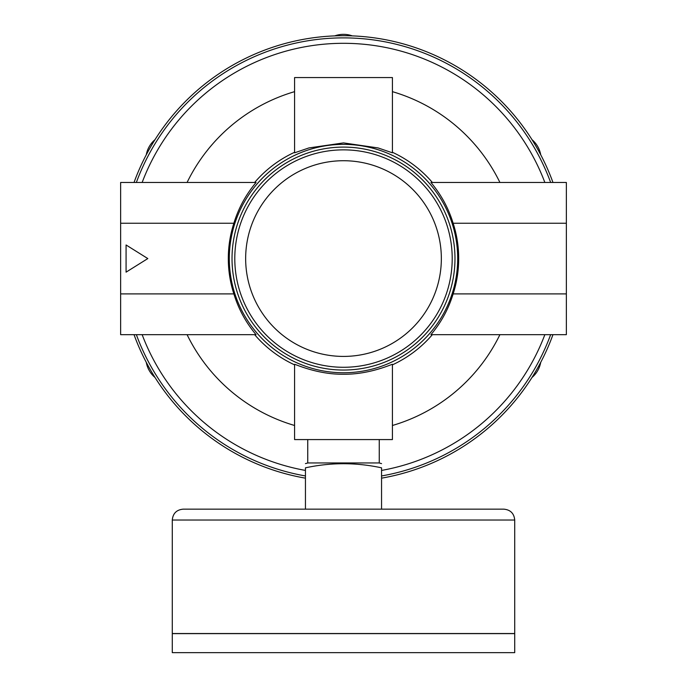 <?xml version="1.0" encoding="UTF-8"?>
<svg xmlns="http://www.w3.org/2000/svg" width="687" height="687" viewBox="0 0 687 687"><rect width="100%" height="100%" fill="white"/><g stroke="black" fill="none" stroke-linecap="round" stroke-linejoin="round"><path stroke-width="1.03" d="M566.363 293.899L566.363 182.467L430.921 182.467C441.097 194.55 448.499 208.144 453.137 223.241A115.193 115.193 0 0 1 453.137 293.899C448.499 308.995 441.097 322.589 430.921 334.663L566.363 334.663L566.363 293.899L453.137 293.899M432.363 182.467A116.996 116.996 0 0 0 392.423 152.291L392.423 152.815L378.073 147.928L343.5 142.905L308.901 147.937L294.577 152.815L294.577 152.291A116.996 116.996 0 0 0 254.637 182.467M233.863 223.241C238.501 208.144 245.903 194.55 256.079 182.467L120.637 182.467L120.637 334.663L256.079 334.663C245.903 322.589 238.501 308.995 233.863 293.899A115.193 115.193 0 0 1 233.863 223.241L120.637 223.241M254.637 334.663A116.996 116.996 0 0 0 294.577 364.849L294.577 364.325C294.148 363.672 317.076 374.621 343.44 374.235C369.95 374.638 392.809 363.689 392.423 364.325L392.423 364.849A116.996 116.996 0 0 0 432.363 334.663M392.423 152.815L392.423 77.562L294.577 77.562L294.577 152.291M294.577 152.815L294.577 77.562M566.363 223.241L453.137 223.241M550.648 334.663A220.682 220.682 0 0 1 381.551 475.954M305.449 475.954A220.682 220.682 0 0 1 136.352 334.663M499.913 334.663A173.94 173.94 0 0 1 392.423 425.485L392.423 439.577L294.577 439.577L294.577 364.325M126.073 244.976L126.073 272.155L147.817 258.57L126.073 244.976M334.741 35.879A25.823 25.823 0 0 1 352.259 35.879M146.271 154.807A25.823 25.823 0 0 1 155.03 139.641M540.729 362.324A25.823 25.823 0 0 1 531.97 377.498M155.03 377.498A25.823 25.823 0 0 1 146.271 362.324M531.97 139.641A25.823 25.823 0 0 1 540.729 154.807M343.5 149.86A108.709 108.709 0 0 1 437.645 312.928A108.709 108.709 0 0 1 249.355 312.928A108.709 108.709 0 0 1 343.5 149.86A108.709 108.709 0 0 1 437.645 312.928A108.709 108.709 0 0 1 249.355 312.928A108.709 108.709 0 0 1 343.5 149.86M134.034 182.467A222.863 222.863 0 0 1 552.966 182.467M552.966 334.663A222.863 222.863 0 0 1 381.551 478.161M305.449 478.161A222.863 222.863 0 0 1 134.034 334.663M136.352 182.467A220.682 220.682 0 0 1 550.648 182.467A220.682 220.682 0 0 0 136.352 182.467M499.913 182.467A173.94 173.94 0 0 0 392.423 91.654L392.423 77.562M187.087 182.467A173.94 173.94 0 0 1 294.577 91.654M187.087 334.663A173.94 173.94 0 0 0 294.577 425.485L294.577 439.577M392.423 439.577L392.423 364.325M392.423 425.485L392.423 364.849M294.577 425.485L294.577 364.849M392.423 91.654L392.423 152.291M233.863 293.899L120.637 293.899M381.551 509.153L381.551 467.83C381.551 462.351 381.551 462.351 381.551 467.83C356.149 462.351 330.782 462.351 305.449 467.83C305.449 462.351 305.449 462.351 305.449 467.83L305.449 509.153L381.551 509.153M307.742 439.577L307.742 462.944L379.258 462.944L379.258 439.577M172.282 652.65L514.718 652.65L514.718 633.629L172.282 633.629L172.282 652.65M172.282 633.517L514.718 633.517L514.718 520.025C514.074 513.421 510.45 509.797 503.854 509.153L183.146 509.153C176.55 509.797 172.926 513.421 172.282 520.025L172.282 633.517M343.5 144.373A114.197 114.197 0 0 1 442.394 315.668A114.197 114.197 0 0 1 244.606 315.668A114.197 114.197 0 0 1 343.5 144.373M544.851 334.663A215.246 215.246 0 0 1 381.551 470.432M305.449 470.432A215.246 215.246 0 0 1 142.149 334.663M343.5 160.724A97.837 97.837 0 0 1 428.233 307.493A97.837 97.837 0 0 1 258.767 307.493A97.837 97.837 0 0 1 343.5 160.724M343.5 147.095A111.474 111.474 0 0 1 440.041 314.311A111.474 111.474 0 0 1 246.959 314.311A111.474 111.474 0 0 1 343.5 147.095M142.149 182.467A215.246 215.246 0 0 1 544.851 182.467M172.282 520.025L514.718 520.025M307.896 462.944L305.449 463.605M379.104 462.944L381.551 463.605"/></g></svg>

